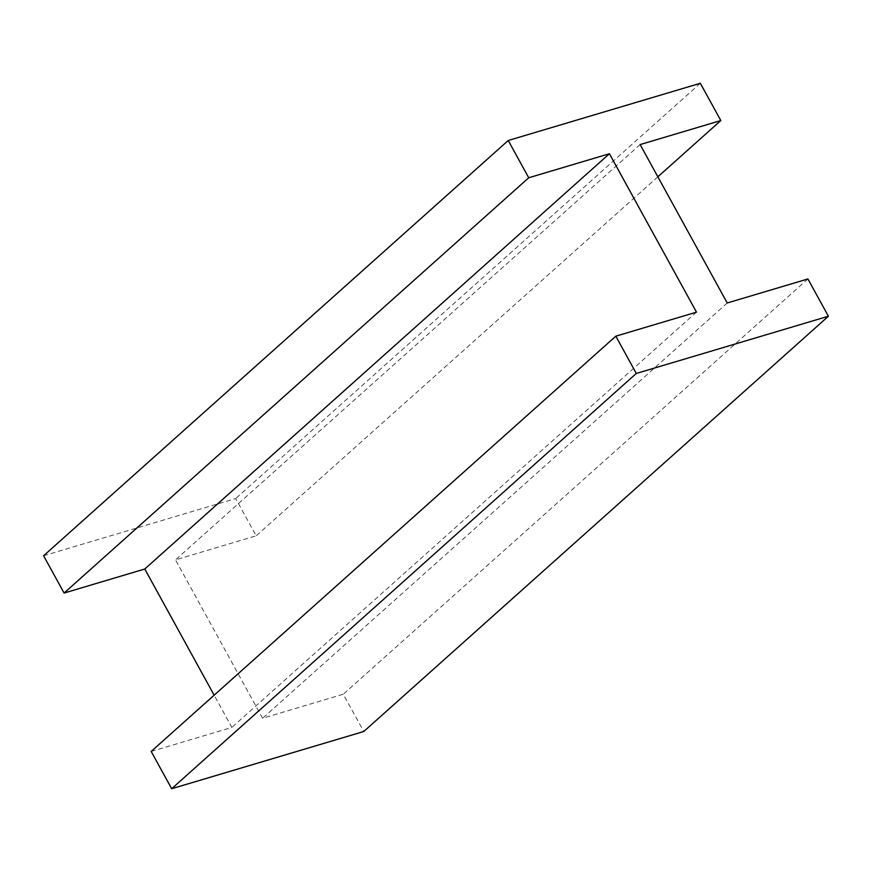 <?xml version="1.0" encoding="UTF-8"?>
<svg xmlns="http://www.w3.org/2000/svg" width="872" height="872" viewBox="0 0 872 872"><rect width="100%" height="100%" fill="white"/><g stroke="black" fill="none" stroke-linecap="round" stroke-linejoin="round"><path stroke-width="0.65" stroke-dasharray="4.36 3.27" d="M43.6 555.769L235.702 498.544L256.183 535.822L175.512 559.857L262.592 718.266L343.274 694.232L363.766 731.51M700.325 83.276L235.702 498.544M657.859 176.82L256.183 535.822M151.183 751.457L231.865 727.422L214.141 695.18M640.135 144.578L175.512 559.857M727.226 302.987L262.592 718.266M807.908 278.953L343.274 694.232M696.488 312.143L231.865 727.422"/><path stroke-width="1.31" d="M508.234 140.49L700.325 83.276L720.817 120.543L640.135 144.578L727.226 302.987L807.908 278.953L828.4 316.231L636.298 373.456L615.817 336.178L696.488 312.143L609.408 153.734L528.726 177.768L508.234 140.49L43.6 555.769L64.092 593.047L144.774 569.013L214.141 695.18M720.817 120.543L657.859 176.82M828.4 316.231L363.766 731.51L171.675 788.724L151.183 751.457L615.817 336.178M609.408 153.734L144.774 569.013M528.726 177.768L64.092 593.047M636.298 373.456L171.675 788.724"/></g></svg>
